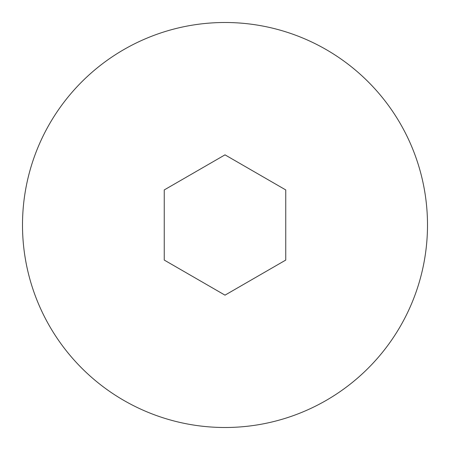 <?xml version="1.0" encoding="UTF-8"?>
<svg xmlns="http://www.w3.org/2000/svg" width="450" height="450" viewBox="0 0 450 450"><rect width="100%" height="100%" fill="white"/><g stroke="black" fill="none" stroke-linecap="round" stroke-linejoin="round"><path stroke-width="0.67" d="M22.5 225A202.5 202.5 0 0 1 225 22.5A202.5 202.5 0 0 1 427.5 225A202.5 202.5 0 0 1 225 427.5A202.5 202.5 0 0 1 22.5 225M285.75 189.928L285.75 260.072L225 295.149L164.25 260.072L164.25 189.928L225 154.851L285.75 189.928"/></g></svg>
